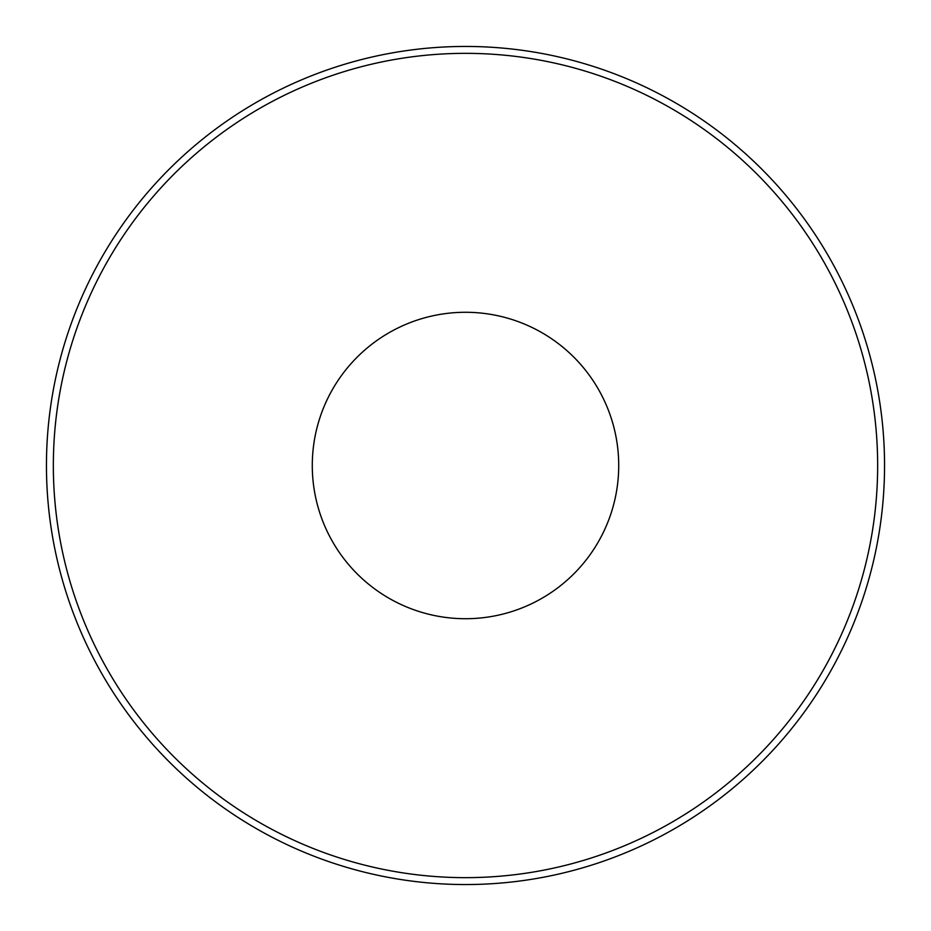 <?xml version="1.0" encoding="UTF-8"?>
<svg xmlns="http://www.w3.org/2000/svg" width="931" height="931" viewBox="0 0 931 931"><rect width="100%" height="100%" fill="white"/><g stroke="black" fill="none" stroke-linecap="round" stroke-linejoin="round"><path stroke-width="1.4" d="M46.55 474.624A419.055 419.055 0 0 0 474.624 884.45A419.055 419.055 0 0 0 884.45 456.376A419.055 419.055 0 0 0 456.376 46.55A419.055 419.055 0 0 0 46.55 474.624M877.654 465.5A412.154 412.154 0 0 1 465.5 877.654A412.154 412.154 0 0 1 53.346 465.5A412.154 412.154 0 0 1 465.5 53.346A412.154 412.154 0 0 1 877.654 465.5A412.154 412.154 0 0 0 465.5 53.346A412.154 412.154 0 0 0 53.346 465.5M312.281 465.5A153.219 153.219 0 0 0 465.5 618.719A153.219 153.219 0 0 0 618.719 465.5A153.219 153.219 0 0 0 465.5 312.281A153.219 153.219 0 0 0 312.281 465.5"/></g></svg>
